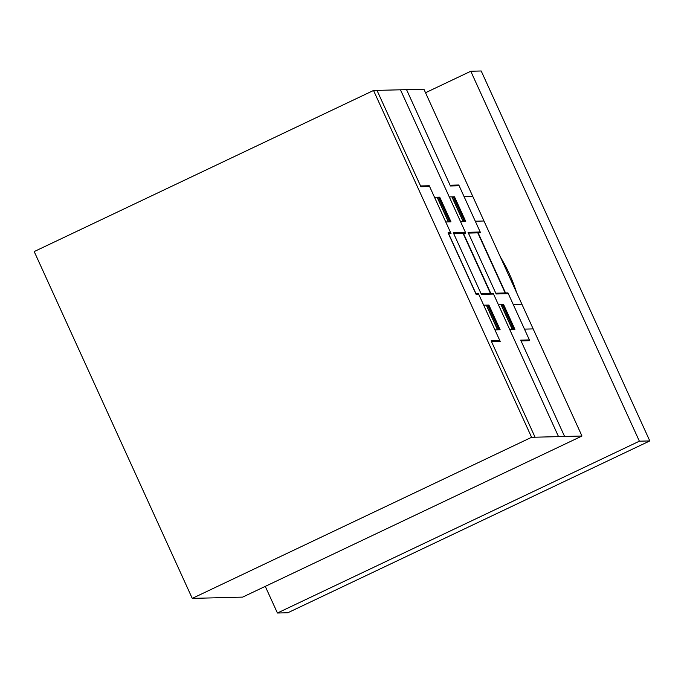 <?xml version="1.0" encoding="UTF-8"?>
<svg xmlns="http://www.w3.org/2000/svg" width="684" height="684" viewBox="0 0 684 684"><rect width="100%" height="100%" fill="white"/><g stroke="black" fill="none" stroke-linecap="round" stroke-linejoin="round"><path stroke-width="1.03" d="M470.78 71.247L481.203 70.982L649.8 440.924L287.844 612.753L277.422 613.018L639.378 441.189L470.78 71.247L425.525 92.733M265.272 586.368L277.422 613.018M649.8 440.924L639.378 441.189M500.414 257.064A161.467 158.055 88.6 0 1 509.554 274.31A161.467 158.055 88.6 0 1 516.591 292.564M192.255 598.389L242.64 597.115L581.973 436.024L423.918 89.202L373.532 90.476L531.588 437.298L192.255 598.389L34.2 251.567L373.532 90.476M581.973 436.024L531.588 437.298M468.395 233.09L480.561 232.782L458.784 184.996L450.098 185.219M406.544 89.647L450.448 185.98L459.135 185.766M493.344 267.008L489.641 258.885M489.316 258.159L493.643 267.658M479.689 232.799L479.339 232.03M479.518 232.808L479.168 232.03M474.841 259.185L478.544 267.307M478.877 268.025L474.551 258.535M460.52 221.59L465.736 221.454L454.492 196.795L449.285 196.924M465.385 220.693L462.957 220.752L452.415 197.633L454.851 197.573M464.521 221.488L453.629 197.599M463.128 221.522L451.885 196.864M453.629 233.458L465.795 233.15L400.465 89.801M464.752 233.184L464.393 232.406M463.478 220.744L463.82 221.505M452.757 196.838L453.107 197.616M452.586 196.847L452.936 197.616M465.214 220.693L454.672 197.573M465.3 220.693L465.659 221.462M508.306 293.667L496.148 293.975L468.044 232.312L480.211 232.004M495.797 293.205L507.956 292.897L529.732 340.675L521.046 340.897M564.599 436.46L520.695 340.136L529.382 339.914M507.442 293.692L507.083 292.914M506.912 292.923L507.263 293.692M509.7 329.491L514.907 329.363L503.663 304.688L498.456 304.825M513.171 329.406L512.82 328.628M513 329.414L512.649 328.636M501.056 304.756L512.307 329.432M514.556 328.585L512.128 328.653L501.586 305.526L504.022 305.466M502.449 304.722L513.342 328.619M502.107 305.517L501.757 304.739M503.843 305.474L514.385 328.594M503.595 304.696L503.937 305.466M492.147 293.291L492.497 294.069M505.527 292.957L478.125 232.842M463.359 233.218L490.753 293.325M505.177 292.966L477.783 232.851M490.411 293.333L463.017 233.227M524.466 329.124L533.152 328.901M513.222 304.448L521.909 304.235M475.286 221.214L483.973 221M464.051 196.556L472.738 196.334M558.52 436.614L493.19 293.265L481.032 293.573M377.004 90.391L420.908 186.723L429.595 186.51M420.566 185.963L429.253 185.74L451.03 233.526L448.593 233.586L475.987 293.701L478.424 293.641L500.201 341.419L491.514 341.641M445.754 221.958L450.97 221.83L439.726 197.163L434.52 197.3M478.774 294.411L476.167 294.479L448.063 232.816L450.671 232.748M450.448 221.069L439.906 197.95M450.619 221.06L448.182 221.129L437.649 198.001L440.086 197.941M449.405 221.094L438.863 197.975M448.362 221.898L437.119 197.231M448.704 221.112L449.055 221.873M450.534 221.069L450.893 221.83M449.756 221.855L449.414 221.094M437.991 197.214L438.341 197.984M437.82 197.214L438.17 197.992M535.059 437.204L491.163 340.88L499.85 340.658M494.934 329.868L500.141 329.739L488.898 305.064L483.691 305.192M498.234 329.782L497.875 329.013M486.29 305.132L497.533 329.799M498.405 329.782L498.055 329.004M489.077 305.842L499.619 328.961M487.683 305.098L498.576 328.987M499.79 328.961L497.354 329.021L486.82 305.902L489.257 305.842M487.341 305.885L486.991 305.115M488.829 305.064L489.171 305.842M493.54 294.043L481.382 294.351L453.278 232.688L465.436 232.38"/></g></svg>
